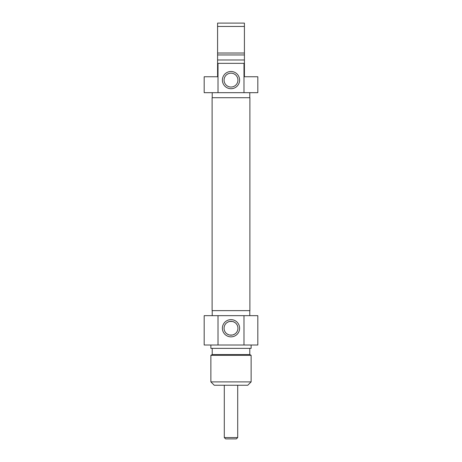 <?xml version="1.0" encoding="UTF-8"?>
<svg xmlns="http://www.w3.org/2000/svg" width="462" height="462" viewBox="0 0 462 462"><rect width="100%" height="100%" fill="white"/><g stroke="black" fill="none" stroke-linecap="round" stroke-linejoin="round"><path stroke-width="0.69" d="M217.585 72.511L217.585 69.479M217.585 68.763L217.585 68.468M217.585 68.428L217.585 67.764M217.585 69.589L217.585 69.173M217.585 68.855L217.585 68.266M244.415 63.34L243.988 63.34L243.988 92.677L257.825 92.677L257.825 76.75L244.415 76.75L244.415 23.1L217.585 23.1L217.585 76.75L204.175 76.75L204.175 92.677L218.012 92.677L218.012 63.34L217.585 63.34M244.415 68.52L244.415 72.511M244.415 67.816L244.415 69.092M244.415 72.037L244.415 72.563M217.585 26.455L244.415 26.455M244.415 53.02L217.585 53.02M244.415 54.955L217.585 54.955M244.415 59.985L217.585 59.985M243.988 63.34L218.012 63.34M224.07 80.105A6.93 6.93 0 0 1 234.465 74.105A6.93 6.93 0 0 1 234.465 86.105A6.93 6.93 0 0 1 224.07 80.105M222.389 80.105A8.611 8.611 0 0 0 235.302 87.561A8.611 8.611 0 0 0 235.302 72.65A8.611 8.611 0 0 0 222.389 80.105M218.012 92.677L243.988 92.677M249.78 92.677L249.78 97.707M212.104 310.637L249.896 310.637L249.896 97.707L212.104 97.707L212.104 310.637M224.596 330.89C225.34 332.883 226.981 334.257 229.527 335.014M229.585 335.031L232.415 335.031M232.473 335.014C235.002 334.269 236.636 332.906 237.387 330.931M237.387 325.56C236.636 323.585 235.002 322.222 232.473 321.471M232.415 321.46L229.585 321.46M229.527 321.471C226.981 322.228 225.34 323.602 224.596 325.6M224.11 327.489L224.07 328.245M249.78 348.365L249.78 354.556L212.22 354.556L210.88 355.33L251.12 355.33L251.12 381.895L210.88 381.895L210.88 355.33M210.88 381.895L214.235 385.25L247.765 385.25L251.12 381.895M237.93 328.245A6.93 6.93 0 0 1 227.535 334.245A6.93 6.93 0 0 1 227.535 322.239A6.93 6.93 0 0 1 237.93 328.245M239.611 328.245A8.611 8.611 0 0 0 226.698 320.79A8.611 8.611 0 0 0 226.698 335.701A8.611 8.611 0 0 0 239.611 328.245M243.988 315.667L204.175 315.667L204.175 345.01L257.825 345.01L257.825 315.667L243.988 315.667L243.988 345.01M218.012 345.01L218.012 315.667M212.22 315.667L212.22 310.637M210.88 345.01L210.88 348.365L251.12 348.365L251.12 345.01M224.295 437.56L225.635 438.9L236.365 438.9L237.705 437.56L224.295 437.56L224.295 385.25M212.22 92.677L212.22 97.707M212.22 348.365L212.22 354.556M249.78 315.667L249.78 310.637M249.78 354.556L251.12 355.33M237.705 437.56L237.705 385.25"/></g></svg>
